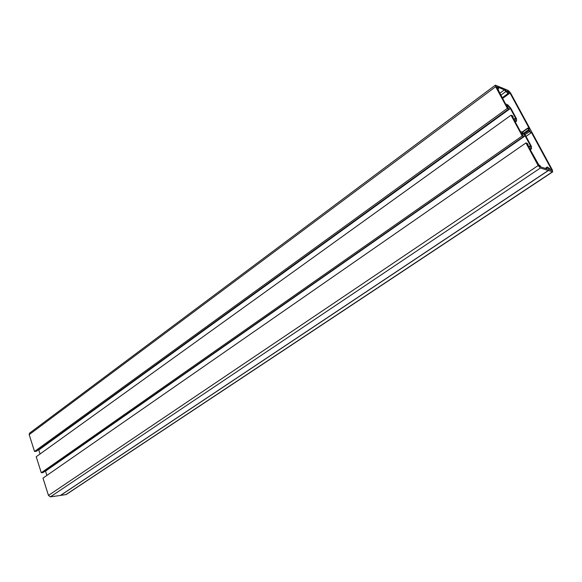 <?xml version="1.0" encoding="UTF-8"?>
<svg xmlns="http://www.w3.org/2000/svg" width="582" height="582" viewBox="0 0 582 582"><rect width="100%" height="100%" fill="white"/><g stroke="black" fill="none" stroke-linecap="round" stroke-linejoin="round"><path stroke-width="0.87" d="M522.476 132.136L525.568 135.577L531.439 146.438L531.482 148.832L529.344 148.097L539.798 166.656L539.645 165.172L540.947 167.019L547.204 168.991L547.276 167.019L549.837 168.729L550.179 169.784L548.841 168.562L550.041 169.879L551.707 170.351L551.518 169.478L531.366 132.354L530.857 132.74L529.496 131.597L529.023 130.543L530.282 131.379L527.779 128.433L527.903 127.996L529.569 129.037L510.007 93.011L508.93 91.796L507.344 91.127L506.973 91.723L504.114 88.74L508.399 90.559L510.56 92.989L552.405 170.046L552.493 171.814L548.397 170.526L548.455 168.38L548.28 170.49L540.387 168.023L538.139 165.543L525.961 142.939L527.438 143.448L528.587 146.693L530.428 147.326L530.391 145.609L525.146 135.882L522.92 133.409L521.065 132.74L523.684 136.479L522.199 135.948L511.025 115.207L512.524 115.789L513.266 117.157L512.516 116.873L513.622 118.932L515.492 119.637L515.499 118.015L510.356 108.492L508.137 106.011L506.26 105.262L508.843 108.958L507.344 108.368L495.675 86.711L495.347 85.168L503.99 88.69L505.896 90.894L507.068 91.891L507.555 91.389L508.544 92.589L508.384 93.229L507.78 93.207L504.376 89.868L497.843 87.111L498.498 88.675L496.453 86.594L505.525 103.902L507.715 104.782L510.8 108.223L516.547 118.866L516.54 121.129L514.364 120.307L520.323 131.35L522.476 132.136L527.779 128.433M524.891 134.82L529.496 131.597M552.776 171.799L66.217 494.525L60.557 495.428L548.397 170.526M525.961 142.939L42.988 478.113L48.481 495.428L50.387 496.861L60.412 495.449L548.28 170.49M527.758 145.151L528.194 144.845M528.74 146.751L530.391 145.609M46.895 475.407L45.527 471.136L525.146 135.882M521.836 134.173L522.92 133.409M522.199 135.948L41.286 472.744L43.126 472.526L523.684 136.479M41.286 472.744L36.208 456.754L511.025 115.207M512.837 117.462L513.266 117.157M514.015 119.077L515.499 118.015M40.056 453.982L38.776 449.966L510.356 108.492M507.082 106.782L508.137 106.011M507.344 108.368L34.527 451.457L36.36 451.283L508.843 108.958M34.527 451.457L29.187 434.652L29.522 433.168L495.347 85.168M499.793 93.258L504.376 89.868M515.288 122.016L516.54 121.129M530.209 149.705L531.482 148.832M539.187 166.154L539.769 165.761M497.239 88.231L497.756 87.846M500.855 95.23L505.831 91.556M550.63 170.068L551.518 169.478M502.593 98.46L510.007 93.011M508.392 92.189L508.93 91.796M65.795 494.685L552.493 171.814M50.387 496.861L540.387 168.023M48.481 495.428L538.139 165.543M29.187 434.652L495.675 86.711M545.843 168.562L547.08 167.732M526.004 136.384L531.235 132.732M524.127 133.969L529.023 130.543M523.538 133.314L528.769 129.648M522.17 132.027L527.903 127.996M502.222 97.761L508.384 93.229M498.177 89.01L498.621 88.682M498.177 90.261L498.578 89.955M538.852 165.71L539.645 165.172M545.254 168.373L547.276 167.019"/></g></svg>

